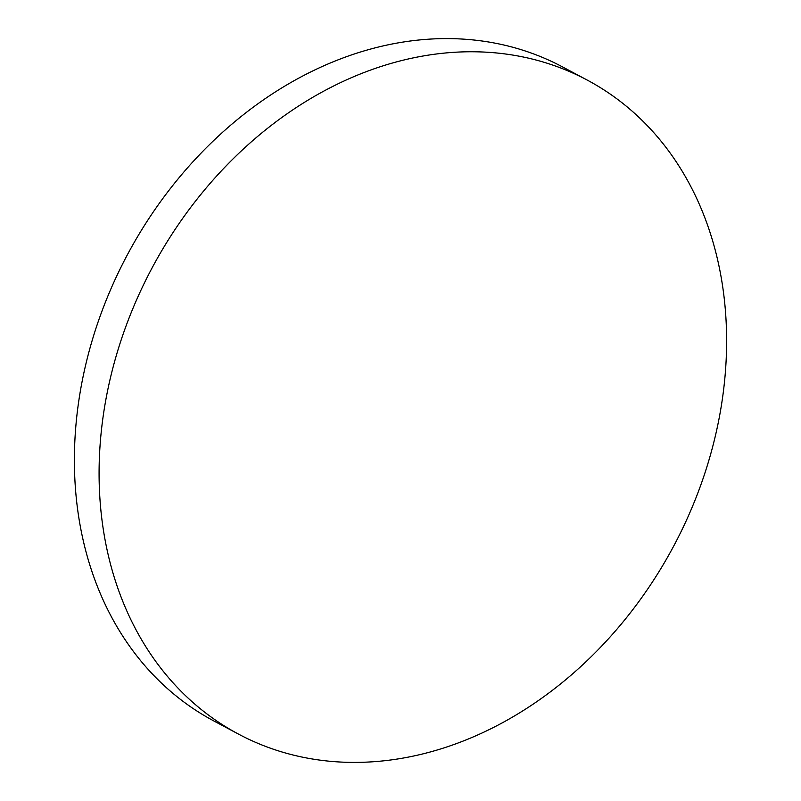 <?xml version="1.0" encoding="UTF-8"?>
<svg xmlns="http://www.w3.org/2000/svg" width="801" height="801" viewBox="0 0 801 801"><rect width="100%" height="100%" fill="white"/><g stroke="black" fill="none" stroke-linecap="round" stroke-linejoin="round"><path stroke-width="1.2" d="M238.448 734.076L213.757 720.91A370.593 295.579 -61.9 0 1 117.747 273.872A370.593 295.579 -61.9 0 1 531.413 53.106A370.593 295.579 -61.9 0 1 562.552 66.924L587.243 80.09A370.593 295.579 -61.9 0 1 683.253 527.128A370.593 295.579 -61.9 0 1 269.587 747.894A370.593 295.579 -61.9 0 1 238.448 734.076A370.593 295.579 -61.9 0 1 142.438 287.048A370.593 295.579 -61.9 0 1 556.114 66.273A370.593 295.579 -61.9 0 1 587.243 80.09"/></g></svg>

